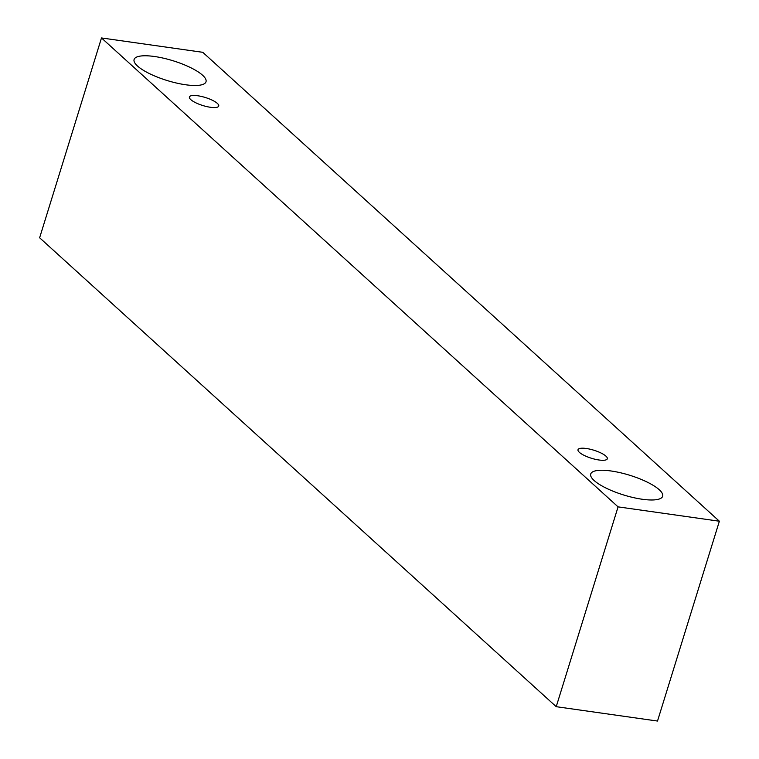 <?xml version="1.0" encoding="UTF-8"?>
<svg xmlns="http://www.w3.org/2000/svg" width="759" height="759" viewBox="0 0 759 759"><rect width="100%" height="100%" fill="white"/><g stroke="black" fill="none" stroke-linecap="round" stroke-linejoin="round"><path stroke-width="1.14" d="M605.929 456.131A15.332 4.203 -162.8 0 1 607.314 458.778A15.332 4.203 -162.8 0 1 591.422 458.256A15.332 4.203 -162.8 0 1 578.016 449.707A15.332 4.203 -162.8 0 1 590.028 449.186A15.332 4.203 -162.8 0 1 605.929 456.131M39.629 237.776L556.224 706.686L657.512 721.05L719.371 521.224L202.776 52.314L101.488 37.95L39.629 237.776M659.248 489.735A37.646 10.313 -162.8 0 1 662.645 496.253A37.646 10.313 -162.8 0 1 623.632 494.972A37.646 10.313 -162.8 0 1 590.72 473.995A37.646 10.313 -162.8 0 1 620.198 472.696A37.646 10.313 -162.8 0 1 659.248 489.735M202.615 75.255A37.646 10.313 -162.8 0 1 206.012 81.763A37.646 10.313 -162.8 0 1 166.999 80.482A37.646 10.313 -162.8 0 1 134.096 59.506A37.646 10.313 -162.8 0 1 163.565 58.206A37.646 10.313 -162.8 0 1 202.615 75.255M217.34 103.395A15.332 4.203 -162.8 0 1 218.725 106.051A15.332 4.203 -162.8 0 1 202.824 105.529A15.332 4.203 -162.8 0 1 189.418 96.981A15.332 4.203 -162.8 0 1 201.429 96.45A15.332 4.203 -162.8 0 1 217.34 103.395M101.488 37.95L618.073 506.87L719.371 521.224M618.073 506.87L556.224 706.686"/></g></svg>
